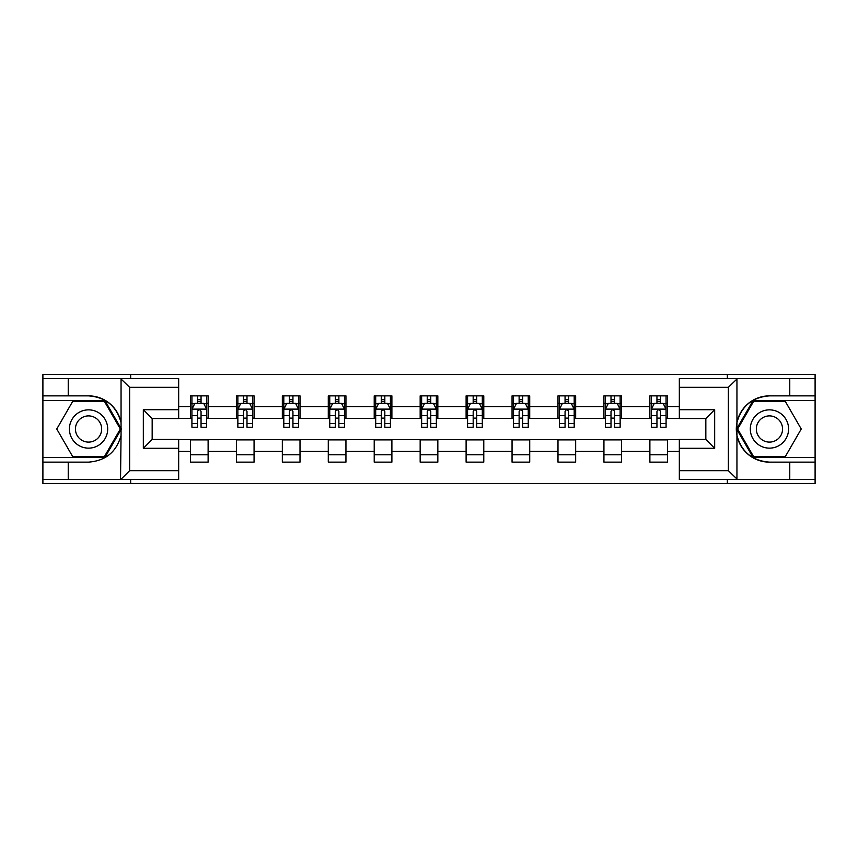 <?xml version="1.0" encoding="UTF-8"?>
<svg xmlns="http://www.w3.org/2000/svg" width="858" height="858" viewBox="0 0 858 858"><rect width="100%" height="100%" fill="white"/><g stroke="black" fill="none" stroke-linecap="round" stroke-linejoin="round"><path stroke-width="1.29" d="M178.668 387.323L129.633 387.323L120.528 378.496L178.668 378.496L178.668 418.543L152.166 418.543L152.166 439.457L178.668 439.457L178.668 479.504L120.528 479.504L121.053 435.414C116.484 451.951 105.652 460.853 88.546 462.13L42.9 462.13L42.9 483.483L815.1 483.483L815.1 400.579L753.045 400.579L736.636 429L753.045 457.421L815.1 457.421M769.454 395.87C752.348 397.147 741.516 406.049 736.947 422.586L736.947 435.414C741.516 451.951 752.348 460.853 769.454 462.13A33.13 33.13 0 0 1 736.314 429A33.13 33.13 0 0 1 769.454 395.87L815.1 395.87L815.1 374.517L727.337 374.517L727.337 378.496M727.337 374.517L42.9 374.517L42.9 457.421L104.955 457.421L121.364 429L104.955 400.579L42.9 400.579M727.337 479.504L727.337 483.483M130.663 483.483L130.663 479.504M130.663 378.496L130.663 374.517M679.332 418.393L667.556 418.393L667.556 395.87L649.881 395.87L649.881 406.617L621.61 406.617L621.61 395.87L603.935 395.87L603.935 406.617L575.664 406.617L575.664 395.87L557.99 395.87L557.99 406.617L529.718 406.617L529.718 395.87L512.054 395.87L512.054 406.617L483.783 406.617L483.783 395.87L466.109 395.87L466.109 406.617L437.837 406.617L437.837 395.87L420.163 395.87L420.163 406.617L391.891 406.617L391.891 395.87L374.217 395.87L374.217 406.617L345.946 406.617L345.946 395.87L328.282 395.87L328.282 406.617L300.01 406.617L300.01 395.87L282.336 395.87L282.336 406.617L254.065 406.617L254.065 395.87L236.39 395.87L236.39 406.617L208.119 406.617L208.119 395.87L190.444 395.87L190.444 406.617L178.668 406.617M667.556 406.617L679.332 406.617M679.332 451.383L667.556 451.383L667.556 462.13L649.881 462.13L649.881 451.383L621.61 451.383L621.61 462.13L603.935 462.13L603.935 451.383L575.664 451.383L575.664 462.13L557.99 462.13L557.99 451.383L529.718 451.383L529.718 462.13L512.054 462.13L512.054 451.383L483.783 451.383L483.783 462.13L466.109 462.13L466.109 451.383L437.837 451.383L437.837 462.13L420.163 462.13L420.163 451.383L391.891 451.383L391.891 462.13L374.217 462.13L374.217 451.383L345.946 451.383L345.946 462.13L328.282 462.13L328.282 451.383L300.01 451.383L300.01 462.13L282.336 462.13L282.336 451.383L254.065 451.383L254.065 462.13L236.39 462.13L236.39 451.383L208.119 451.383L208.119 462.13L190.444 462.13L190.444 451.383L178.668 451.383M649.881 406.617L649.881 418.393L621.61 418.393L621.61 406.617M621.61 451.383L621.61 439.607L649.881 439.607L649.881 451.383M603.935 406.617L603.935 418.393L575.664 418.393L575.664 406.617M575.664 451.383L575.664 439.607L603.935 439.607L603.935 451.383M557.99 406.617L557.99 418.393L529.718 418.393L529.718 406.617M529.718 451.383L529.718 439.607L557.99 439.607L557.99 451.383M512.054 406.617L512.054 418.393L483.783 418.393L483.783 406.617M483.783 451.383L483.783 439.607L512.054 439.607L512.054 451.383M466.109 406.617L466.109 418.393L437.837 418.393L437.837 406.617M437.837 451.383L437.837 439.607L466.109 439.607L466.109 451.383M420.163 406.617L420.163 418.393L391.891 418.393L391.891 406.617M391.891 451.383L391.891 439.607L420.163 439.607L420.163 451.383M374.217 406.617L374.217 418.393L345.946 418.393L345.946 406.617M345.946 451.383L345.946 439.607L374.217 439.607L374.217 451.383M328.282 406.617L328.282 418.393L300.01 418.393L300.01 406.617M300.01 451.383L300.01 439.607L328.282 439.607L328.282 451.383M282.336 406.617L282.336 418.393L254.065 418.393L254.065 406.617M254.065 451.383L254.065 439.607L282.336 439.607L282.336 451.383M236.39 406.617L236.39 418.393L208.119 418.393L208.119 406.617M208.119 451.383L208.119 439.607L236.39 439.607L236.39 451.383M190.444 406.617L190.444 418.393L178.668 418.393M178.668 439.607L190.444 439.607L190.444 451.383M667.556 451.383L667.556 439.607L679.332 439.607M190.444 403.228L191.924 403.228M197.512 403.228L201.051 403.228M206.649 403.228L208.119 403.228M190.444 418.103L191.924 418.103M197.512 418.103L201.051 418.103M206.649 418.103L208.119 418.103M190.444 439.897L208.119 439.897M190.444 454.772L208.119 454.772M236.39 439.897L254.065 439.897M236.39 454.772L254.065 454.772M236.39 403.228L237.859 403.228M243.458 403.228L246.997 403.228M252.584 403.228L254.065 403.228M236.39 418.103L237.859 418.103M243.458 418.103L246.997 418.103M252.584 418.103L254.065 418.103M282.336 439.897L300.01 439.897M282.336 454.772L300.01 454.772M282.336 403.228L283.805 403.228M289.403 403.228L292.943 403.228M298.53 403.228L300.01 403.228M282.336 418.103L283.805 418.103M289.403 418.103L292.943 418.103M298.53 418.103L300.01 418.103M328.282 439.897L345.946 439.897M328.282 454.772L345.946 454.772M328.282 403.228L329.751 403.228M335.349 403.228L338.878 403.228M344.476 403.228L345.946 403.228M328.282 418.103L329.751 418.103M335.349 418.103L338.878 418.103M344.476 418.103L345.946 418.103M374.217 439.897L391.891 439.897M374.217 454.772L391.891 454.772M374.217 403.228L375.697 403.228M381.284 403.228L384.824 403.228M390.422 403.228L391.891 403.228M374.217 418.103L375.697 418.103M381.284 418.103L384.824 418.103M390.422 418.103L391.891 418.103M420.163 439.897L437.837 439.897M420.163 454.772L437.837 454.772M420.163 403.228L421.643 403.228M427.23 403.228L430.77 403.228M436.357 403.228L437.837 403.228M420.163 418.103L421.643 418.103M427.23 418.103L430.77 418.103M436.357 418.103L437.837 418.103M466.109 439.897L483.783 439.897M466.109 454.772L483.783 454.772M466.109 403.228L467.578 403.228M473.176 403.228L476.716 403.228M482.303 403.228L483.783 403.228M466.109 418.103L467.578 418.103M473.176 418.103L476.716 418.103M482.303 418.103L483.783 418.103M512.054 439.897L529.718 439.897M512.054 454.772L529.718 454.772M512.054 403.228L513.524 403.228M519.122 403.228L522.651 403.228M528.249 403.228L529.718 403.228M512.054 418.103L513.524 418.103M519.122 418.103L522.651 418.103M528.249 418.103L529.718 418.103M557.99 439.897L575.664 439.897M557.99 454.772L575.664 454.772M557.99 403.228L559.47 403.228M565.057 403.228L568.597 403.228M574.195 403.228L575.664 403.228M557.99 418.103L559.47 418.103M565.057 418.103L568.597 418.103M574.195 418.103L575.664 418.103M603.935 439.897L621.61 439.897M603.935 454.772L621.61 454.772M603.935 403.228L605.416 403.228M611.003 403.228L614.543 403.228M620.141 403.228L621.61 403.228M603.935 418.103L605.416 418.103M611.003 418.103L614.543 418.103M620.141 418.103L621.61 418.103M649.881 439.897L667.556 439.897M649.881 454.772L667.556 454.772M649.881 403.228L651.351 403.228M656.949 403.228L660.488 403.228M666.076 403.228L667.556 403.228M649.881 418.103L651.351 418.103M656.949 418.103L660.488 418.103M666.076 418.103L667.556 418.103M201.051 399.699L197.512 399.699M206.649 423.541L201.051 423.541L201.051 427.23L206.649 427.23L206.649 409.266L203.7 403.378L194.863 403.378L191.924 409.266L191.924 427.23L197.512 427.23L197.512 423.541L191.924 423.541M191.924 409.266L191.924 395.87M206.649 409.266L206.649 395.87M197.512 403.378L197.512 395.87M201.051 395.87L201.051 403.378M201.051 423.541L201.051 411.475C199.871 409.212 198.691 409.212 197.512 411.475L197.512 423.541M98.123 412.419A19.144 19.144 0 0 0 71.975 419.433A19.144 19.144 0 0 0 78.979 445.581A19.144 19.144 0 0 0 105.126 438.567A19.144 19.144 0 0 0 98.123 412.419M95.099 417.653A13.106 13.106 0 0 0 77.199 422.447A13.106 13.106 0 0 0 81.993 440.347A13.106 13.106 0 0 0 99.903 435.553A13.106 13.106 0 0 0 95.099 417.653M104.451 456.542L72.651 456.542L56.757 429L72.651 401.458L104.451 401.458L120.345 429L104.451 456.542M779.021 412.419A19.144 19.144 0 0 0 752.874 419.433A19.144 19.144 0 0 0 759.877 445.581A19.144 19.144 0 0 0 786.025 438.567A19.144 19.144 0 0 0 779.021 412.419M776.007 417.653A13.106 13.106 0 0 0 758.097 422.447A13.106 13.106 0 0 0 762.901 440.347A13.106 13.106 0 0 0 780.801 435.553A13.106 13.106 0 0 0 776.007 417.653M785.349 456.542L753.549 456.542L737.655 429L753.549 401.458L785.349 401.458L801.243 429L785.349 456.542M68.232 462.13L68.232 479.504L42.9 479.504M120.528 479.504L68.232 479.504M42.9 462.13L42.9 457.421M120.528 378.496L68.232 378.496L68.232 395.87L42.9 395.87M68.232 378.496L42.9 378.496M88.546 395.87A33.13 33.13 0 0 1 121.053 422.586C116.484 406.049 105.652 397.147 88.546 395.87L68.232 395.87M121.053 435.414L121.053 378.753M152.166 418.543L143.329 409.706L178.668 409.706M178.668 448.294L143.329 448.294L152.166 439.457M121.053 479.247L129.633 470.677L178.668 470.677M737.472 378.496L728.367 387.323L679.332 387.323L679.332 378.496L815.1 378.496M789.768 395.87L789.768 378.496M679.332 470.677L728.367 470.677L737.472 479.504L679.332 479.504L679.332 439.457L705.834 439.457L705.834 418.543L679.332 418.543L679.332 387.323M815.1 395.87L815.1 400.579M737.472 479.504L789.768 479.504L789.768 462.13L815.1 462.13M789.768 479.504L815.1 479.504M769.454 462.13L789.768 462.13M705.834 439.457L714.671 448.294L679.332 448.294M679.332 409.706L714.671 409.706L705.834 418.543M246.997 399.699L243.458 399.699M252.584 423.541L246.997 423.541L246.997 427.23L252.584 427.23L252.584 409.266L249.646 403.378L240.808 403.378L237.859 409.266L237.859 427.23L243.458 427.23L243.458 423.541L237.859 423.541M237.859 409.266L237.859 395.87M252.584 409.266L252.584 395.87M243.458 403.378L243.458 395.87M246.997 395.87L246.997 403.378M246.997 423.541L246.997 411.475C245.817 409.212 244.637 409.212 243.458 411.475L243.458 423.541M292.943 399.699L289.403 399.699M298.53 423.541L292.943 423.541L292.943 427.23L298.53 427.23L298.53 409.266L295.592 403.378L286.754 403.378L283.805 409.266L283.805 427.23L289.403 427.23L289.403 423.541L283.805 423.541M283.805 409.266L283.805 395.87M298.53 409.266L298.53 395.87M289.403 403.378L289.403 395.87M292.943 395.87L292.943 403.378M292.943 423.541L292.943 411.475C291.763 409.212 290.583 409.212 289.403 411.475L289.403 423.541M338.878 399.699L335.349 399.699M344.476 423.541L338.878 423.541L338.878 427.23L344.476 427.23L344.476 409.266L341.527 403.378L332.7 403.378L329.751 409.266L329.751 427.23L335.349 427.23L335.349 423.541L329.751 423.541M329.751 409.266L329.751 395.87M344.476 409.266L344.476 395.87M335.349 403.378L335.349 395.87M338.878 395.87L338.878 403.378M338.878 423.541L338.878 411.475C337.709 409.212 336.529 409.212 335.349 411.475L335.349 423.541M384.824 399.699L381.284 399.699M390.422 423.541L384.824 423.541L384.824 427.23L390.422 427.23L390.422 409.266L387.473 403.378L378.635 403.378L375.697 409.266L375.697 427.23L381.284 427.23L381.284 423.541L375.697 423.541M375.697 409.266L375.697 395.87M390.422 409.266L390.422 395.87M381.284 403.378L381.284 395.87M384.824 395.87L384.824 403.378M384.824 423.541L384.824 411.475C383.644 409.212 382.464 409.212 381.284 411.475L381.284 423.541M430.77 399.699L427.23 399.699M436.357 423.541L430.77 423.541L430.77 427.23L436.357 427.23L436.357 409.266L433.419 403.378L424.581 403.378L421.643 409.266L421.643 427.23L427.23 427.23L427.23 423.541L421.643 423.541M421.643 409.266L421.643 395.87M436.357 409.266L436.357 395.87M427.23 403.378L427.23 395.87M430.77 395.87L430.77 403.378M430.77 423.541L430.77 411.475C429.59 409.212 428.41 409.212 427.23 411.475L427.23 423.541M476.716 399.699L473.176 399.699M482.303 423.541L476.716 423.541L476.716 427.23L482.303 427.23L482.303 409.266L479.365 403.378L470.527 403.378L467.578 409.266L467.578 427.23L473.176 427.23L473.176 423.541L467.578 423.541M467.578 409.266L467.578 395.87M482.303 409.266L482.303 395.87M473.176 403.378L473.176 395.87M476.716 395.87L476.716 403.378M476.716 423.541L476.716 411.475C475.536 409.212 474.356 409.212 473.176 411.475L473.176 423.541M522.651 399.699L519.122 399.699M528.249 423.541L522.651 423.541L522.651 427.23L528.249 427.23L528.249 409.266L525.3 403.378L516.473 403.378L513.524 409.266L513.524 427.23L519.122 427.23L519.122 423.541L513.524 423.541M513.524 409.266L513.524 395.87M528.249 409.266L528.249 395.87M519.122 403.378L519.122 395.87M522.651 395.87L522.651 403.378M522.651 423.541L522.651 411.475C521.482 409.212 520.302 409.212 519.122 411.475L519.122 423.541M568.597 399.699L565.057 399.699M574.195 423.541L568.597 423.541L568.597 427.23L574.195 427.23L574.195 409.266L571.246 403.378L562.408 403.378L559.47 409.266L559.47 427.23L565.057 427.23L565.057 423.541L559.47 423.541M559.47 409.266L559.47 395.87M574.195 409.266L574.195 395.87M565.057 403.378L565.057 395.87M568.597 395.87L568.597 403.378M568.597 423.541L568.597 411.475C567.417 409.212 566.237 409.212 565.057 411.475L565.057 423.541M614.543 399.699L611.003 399.699M620.141 423.541L614.543 423.541L614.543 427.23L620.141 427.23L620.141 409.266L617.192 403.378L608.354 403.378L605.416 409.266L605.416 427.23L611.003 427.23L611.003 423.541L605.416 423.541M605.416 409.266L605.416 395.87M620.141 409.266L620.141 395.87M611.003 403.378L611.003 395.87M614.543 395.87L614.543 403.378M614.543 423.541L614.543 411.475C613.363 409.212 612.183 409.212 611.003 411.475L611.003 423.541M660.488 399.699L656.949 399.699M666.076 423.541L660.488 423.541L660.488 427.23L666.076 427.23L666.076 409.266L663.137 403.378L654.3 403.378L651.351 409.266L651.351 427.23L656.949 427.23L656.949 423.541L651.351 423.541M651.351 409.266L651.351 395.87M666.076 409.266L666.076 395.87M656.949 403.378L656.949 395.87M660.488 395.87L660.488 403.378M660.488 423.541L660.488 411.475C659.309 409.212 658.129 409.212 656.949 411.475L656.949 423.541M206.574 409.116L191.999 409.116M191.924 403.732L194.691 403.732M203.882 403.732L206.649 403.732M197.512 415.647L191.924 415.647M206.649 415.647L201.051 415.647M201.051 401.565L197.512 401.565M129.633 387.323L129.633 470.677M143.329 448.294L143.329 409.706M736.947 378.753L736.947 422.586M736.947 435.414L736.947 479.247M728.367 470.677L728.367 387.323M714.671 409.706L714.671 448.294M252.52 409.116L237.934 409.116M237.859 403.732L240.637 403.732M249.817 403.732L252.584 403.732M243.458 415.647L237.859 415.647M252.584 415.647L246.997 415.647M246.997 401.565L243.458 401.565M298.455 409.116L283.88 409.116M283.805 403.732L286.572 403.732M295.763 403.732L298.53 403.732M289.403 415.647L283.805 415.647M298.53 415.647L292.943 415.647M292.943 401.565L289.403 401.565M344.401 409.116L329.826 409.116M329.751 403.732L332.518 403.732M341.709 403.732L344.476 403.732M335.349 415.647L329.751 415.647M344.476 415.647L338.878 415.647M338.878 401.565L335.349 401.565M390.347 409.116L375.772 409.116M375.697 403.732L378.464 403.732M387.655 403.732L390.422 403.732M381.284 415.647L375.697 415.647M390.422 415.647L384.824 415.647M384.824 401.565L381.284 401.565M436.293 409.116L421.707 409.116M421.643 403.732L424.41 403.732M433.59 403.732L436.357 403.732M427.23 415.647L421.643 415.647M436.357 415.647L430.77 415.647M430.77 401.565L427.23 401.565M482.228 409.116L467.653 409.116M467.578 403.732L470.345 403.732M479.536 403.732L482.303 403.732M473.176 415.647L467.578 415.647M482.303 415.647L476.716 415.647M476.716 401.565L473.176 401.565M528.174 409.116L513.599 409.116M513.524 403.732L516.291 403.732M525.482 403.732L528.249 403.732M519.122 415.647L513.524 415.647M528.249 415.647L522.651 415.647M522.651 401.565L519.122 401.565M574.12 409.116L559.545 409.116M559.47 403.732L562.237 403.732M571.428 403.732L574.195 403.732M565.057 415.647L559.47 415.647M574.195 415.647L568.597 415.647M568.597 401.565L565.057 401.565M620.066 409.116L605.48 409.116M605.416 403.732L608.183 403.732M617.363 403.732L620.141 403.732M611.003 415.647L605.416 415.647M620.141 415.647L614.543 415.647M614.543 401.565L611.003 401.565M666.001 409.116L651.426 409.116M651.351 403.732L654.118 403.732M663.309 403.732L666.076 403.732M656.949 415.647L651.351 415.647M666.076 415.647L660.488 415.647M660.488 401.565L656.949 401.565"/></g></svg>
